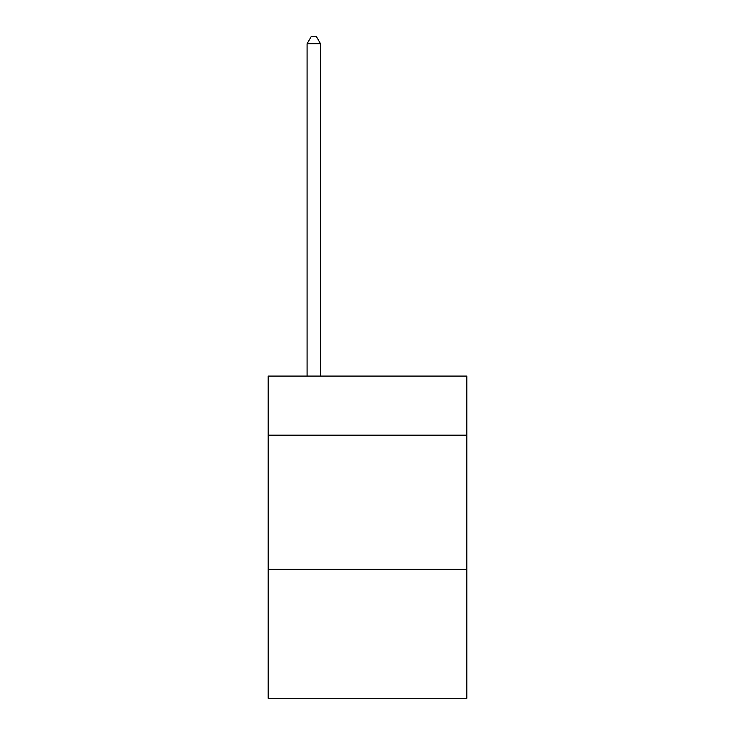 <?xml version="1.0" encoding="UTF-8"?>
<svg xmlns="http://www.w3.org/2000/svg" width="735" height="735" viewBox="0 0 735 735"><rect width="100%" height="100%" fill="white"/><g stroke="black" fill="none" stroke-linecap="round" stroke-linejoin="round"><path stroke-width="1.1" d="M466.835 435.157L466.835 376.09L268.165 376.09L268.165 435.157L466.835 435.157L466.835 698.25L268.165 698.25L268.165 435.157M466.835 569.386L268.165 569.386M320.515 376.09L320.515 43.733L307.092 43.733L307.092 376.09M307.092 43.733L311.125 36.75L316.491 36.75L320.515 43.733"/></g></svg>
